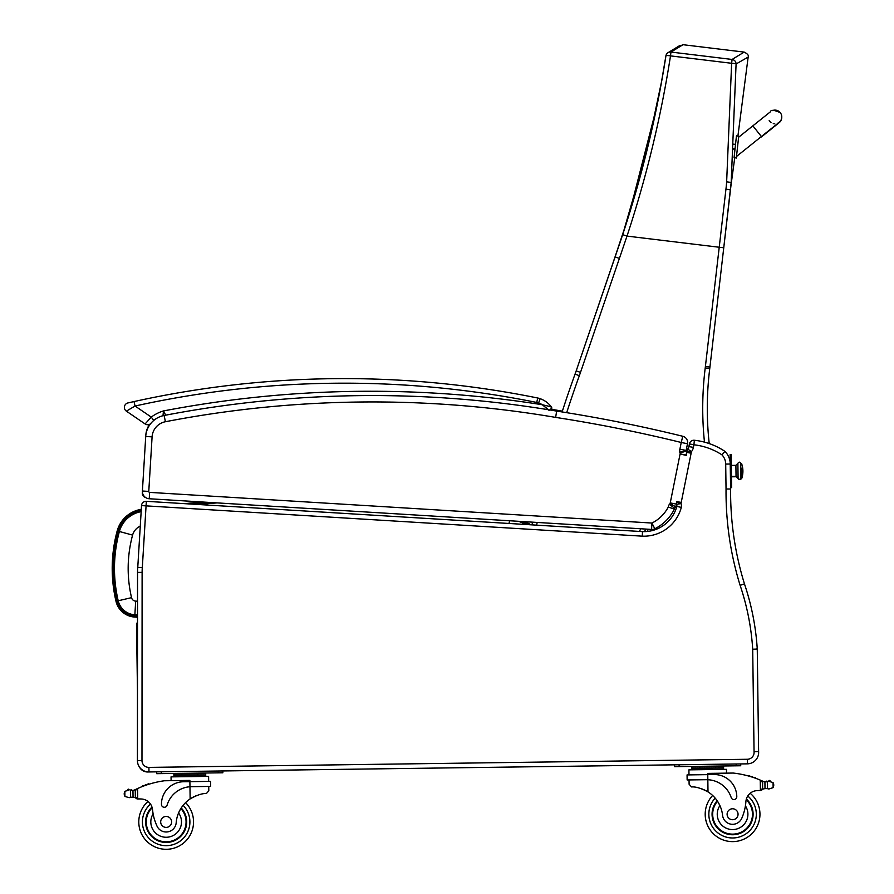 <?xml version="1.0" encoding="UTF-8"?>
<svg xmlns="http://www.w3.org/2000/svg" width="894" height="894" viewBox="0 0 894 894"><rect width="100%" height="100%" fill="white"/><g stroke="black" fill="none" stroke-linecap="round" stroke-linejoin="round"><path stroke-width="1.34" d="M734.79 157.478L731.001 185.27A182.857 182.857 0 0 0 730.767 187.282L730.856 186.433L730.767 187.293M737.908 136.022L748.155 57.071C748.926 55.45 747.596 53.796 744.154 52.098L683.038 44.7L676.836 47.315M665.952 55.741A4.559 4.526 56.1 0 1 670.958 52.053L678.222 47.617M621.151 239.212L576.194 370.898A182.521 182.521 0 0 1 575.054 374.117A1137.727 1137.727 0 0 0 562.114 411.944M644.462 531.628L645.859 529.069L644.462 531.628M614.815 257.55L576.194 370.898L580.508 372.373L627.007 236.094C646.541 176.867 661.035 116.79 670.5 55.886A4.559 0.682 -170.3 0 0 665.918 55.797A4.559 0.682 -170.3 0 0 665.929 55.875C656.509 116.321 642.093 175.917 622.671 234.653L619.721 243.447L622.671 234.653L627.007 236.094L719.223 247.247L705.4 366.506A177.962 177.962 0 0 1 705.221 367.959A327.673 327.673 0 0 0 704.472 442.139M709.221 443.58A68.447 68.447 0 0 1 724.9 451.347A18.249 18.249 0 0 1 729.839 460.321A18.249 18.249 0 0 0 724.9 451.347A68.447 68.447 0 0 0 709.221 443.58A323.114 323.114 0 0 1 709.758 368.518A182.521 182.521 0 0 0 709.937 367.032L730.867 186.365M723.749 247.772L731.169 182.443L736.086 63.988A4.559 0.682 -178.7 0 0 731.627 63.284L726.643 181.862A178.476 176.386 114.6 0 1 725.95 189.148L719.223 247.247L723.749 247.772L709.937 367.032L705.4 366.506M731.001 185.27L731.169 182.443L726.643 181.862M744.154 52.098L732.097 59.451A4.559 4.526 54.9 0 1 736.086 63.988L748.155 57.071M670.958 52.053L670.5 55.886L731.627 63.284L732.097 59.451L670.958 52.053L683.038 44.7M622.671 234.653L646.753 151.265L661.471 82.025L665.918 55.797A4.559 4.559 0 0 1 667.863 52.78A4.559 4.526 56.1 0 1 667.874 52.78L680.133 45.326M532.578 522.163A1137.727 1137.727 0 0 0 531.997 524.867L530.801 524.789A64.368 64.368 0 0 0 525.27 521.716A64.368 64.368 0 0 1 530.801 524.789M781.769 117.438A6.85 6.85 -179 0 1 777.478 123.674A6.85 6.85 -179 0 0 781.769 117.438L781.781 117.069A6.85 6.85 -179 0 1 777.925 123.104M736.365 157.635L738.735 136.123L736.365 157.635L734.097 157.378L736.354 157.657M736.466 135.866L738.735 136.123L736.466 135.866L734.097 157.378M772.159 110.688A6.85 6.85 -179 0 1 781.781 117.069M774.763 123.785A6.85 6.85 -179 0 1 773.254 123.584M771.008 122.556A6.85 6.85 -179 0 1 769.175 120.634M738.723 136.547L738.656 137.218L738.723 136.547M736.477 156.931L736.354 158.059L736.522 156.461L761.196 136.693M734.13 157.411L736.354 158.037M509.01 523.459L509.569 520.755M137.52 614.949L134.871 614.793A18.193 18.193 0 0 1 118.209 600.768A141.956 141.844 -176.6 0 1 119.383 531.494L132.591 535.093A13.835 13.835 0 0 1 140.269 526.141M113.583 548.525A144.236 144.124 -176.6 0 1 117.125 531.125A29.804 29.804 0 0 1 141.286 509.323A29.804 29.804 0 0 0 117.125 531.125L118.22 531.416A28.675 28.675 0 0 1 141.218 510.474A28.653 28.653 0 0 0 118.299 531.204A143.085 142.973 -176.6 0 0 117.114 601.025A19.322 19.322 0 0 0 134.804 615.921L135.687 601.126A4.504 4.504 0 0 1 131.541 597.65A128.267 128.155 -176.6 0 1 132.591 535.093M201.608 501.947A1098.413 1097.441 -176.6 0 0 184.779 503.668L146.348 501.322A4.559 4.559 0 0 0 141.52 505.602L137.765 567.344L142.314 567.679A54.758 54.758 0 0 0 142.112 572.372L141.978 760.548L142.112 572.372L137.542 572.372A59.317 59.317 0 0 1 137.765 567.344A59.317 59.317 0 0 0 137.542 572.372L137.419 760.548A11.41 11.41 0 0 0 148.974 771.958L147.678 771.98A9.13 9.13 0 0 1 139.464 767.074M137.464 691.788L136.57 626.091A9.13 9.13 0 0 1 137.508 621.933M725.704 464.087L730.275 464.02A18.249 18.249 0 0 0 724.9 451.347A68.447 68.447 0 0 0 694.392 440.261L693.9 444.799A63.887 63.887 0 0 1 721.983 454.878A13.689 13.689 0 0 1 725.704 464.087L726.04 489.007A316.789 316.789 0 0 0 740.109 585.313L744.456 583.905A252.298 252.298 0 0 1 757.207 648.251A252.298 252.298 0 0 0 744.456 583.905A312.229 312.229 0 0 1 730.61 488.996L730.208 462.746M740.109 585.313A247.739 247.739 0 0 1 752.703 649.234L756.391 649.1L752.703 649.234L756.391 649.1L752.703 649.234L754.055 751.765L758.615 751.541L757.252 648.217L758.615 751.541L757.252 648.217L756.391 649.1L757.252 648.217M722.821 453.873L722.184 454.633M145.588 497.511A4.559 4.559 0 0 1 142.291 492.84A4.559 4.559 0 0 0 145.588 497.511M145.778 435.568L145.789 435.568A22.819 22.819 0 0 1 149.533 424.348A22.819 22.819 0 0 0 145.778 435.568L145.722 436.473A22.819 22.819 0 0 1 150.661 423.633A4.559 4.559 0 0 1 145.096 423.946A4.559 4.559 0 0 0 149.533 424.348A4.559 4.559 0 0 1 145.096 423.946A4.559 4.559 0 0 0 150.661 423.633M687.497 443.737L686.145 450.453L687.497 443.737L681.239 442.485L682.759 436.272A6.392 6.392 0 0 1 687.497 443.737A6.392 6.392 0 0 0 682.759 436.272A1461.075 1461.075 0 0 0 556.66 411.095A1099.721 1099.721 0 0 0 550.793 410.111A2.28 2.28 0 0 0 551.33 406.848A24.183 24.183 0 0 0 540.144 398.679A24.183 24.183 0 0 1 551.33 406.848L549.631 406.357L551.33 406.848A2.28 2.28 0 0 1 551.52 409.307A1099.721 1099.721 0 0 1 562.371 411.151A1099.721 1099.721 0 0 0 551.52 409.307A2.28 2.28 0 0 0 551.33 406.848A24.183 24.183 0 0 0 540.144 398.679A18.249 18.249 0 0 0 537.674 397.998A974.248 974.248 0 0 0 134.055 401.562L127.943 402.937A4.559 4.559 0 0 0 126.378 411.151A4.559 4.559 0 0 1 127.943 402.937A4.559 4.559 0 0 0 126.378 411.151A4.559 4.559 0 0 1 127.943 402.937L134.055 401.562L131.183 402.211L134.055 401.562L135.028 406.032A969.677 969.677 0 0 1 536.769 402.468A13.689 13.689 0 0 1 538.624 402.982L540.144 398.679A18.249 18.249 0 0 0 537.674 397.998L536.769 402.468M142.526 492.862L142.403 491.018A7.297 7.297 0 0 0 149.242 498.751L651.57 529.427A6.392 6.392 0 0 0 654.799 528.767A6.392 6.392 0 0 1 651.57 529.427L651.949 523.046L654.799 528.767A43.348 43.348 0 0 0 674.411 509.066L668.254 507.077A36.967 36.967 0 0 1 651.949 523.046L149.633 492.382A0.916 0.916 0 0 1 148.773 491.409L152.092 436.864A16.427 16.427 0 0 1 165.379 421.733A1093.328 1093.328 0 0 1 555.632 417.397L556.66 411.095A1099.721 1099.721 0 0 0 164.172 415.464A22.819 22.819 0 0 0 145.722 436.473L142.403 491.018L148.773 491.409M674.232 508.071L674.545 508.25A3.218 3.218 0 0 0 674.411 509.066A3.218 3.218 0 0 1 674.545 508.25L669.394 504.238A9.61 9.61 0 0 0 668.254 507.077M672.199 504.853L675.64 506.697A7.856 7.856 0 0 0 676.345 504.909A8.806 8.806 0 0 0 676.479 504.317M680.088 452.979L686.19 451.079A10.493 10.493 0 0 0 686.089 450.799L679.731 452.196L686.089 450.799A3.721 3.721 0 0 1 686.145 450.453L679.887 449.168A10.113 10.113 0 0 0 679.731 452.196A4.101 4.101 0 0 1 680.088 452.979L680.133 452.967A1.866 1.866 0 0 1 680.077 454.04L670.243 502.92A2.414 2.414 0 0 1 670.165 503.255L670.209 503.266M672.59 503.892L670.165 503.255A1.464 1.464 0 0 1 669.997 503.691L675.64 506.697A7.465 7.465 0 0 1 674.545 508.25M680.111 453.895L686.38 455.102L680.111 453.895M682.468 452.241L685.027 451.448M686.525 452.934A8.258 8.258 0 0 0 686.19 451.079M680.077 454.04L686.324 455.381M670.243 502.92L676.523 504.115M165.513 415.196A1099.721 1099.721 0 0 1 166.921 414.928A1095.161 1095.161 0 0 0 165.736 415.162A18.249 18.249 0 0 0 165.513 415.196M723.984 452.465L724.9 451.347A18.249 18.249 0 0 1 729.839 460.321L730.219 460.231M137.419 760.548L141.978 760.548A6.85 6.85 0 0 0 148.918 767.398L747.328 759.274L148.918 767.398L148.974 771.958L747.384 763.845A11.41 11.41 0 0 0 758.615 751.541M744.456 583.905A252.298 252.298 0 0 1 757.207 648.251M689.419 443.893L688.883 446.575A4.302 4.302 0 0 1 687.62 449.023A4.302 4.302 0 0 0 688.883 446.575L693.375 447.38L693.9 444.799L689.419 443.893A4.559 4.559 0 0 1 694.392 440.261A68.447 68.447 0 0 1 724.9 451.347L721.983 454.878M642.272 536.165L642.507 531.617L146.348 501.322L146.068 505.87L642.272 536.165A38.788 38.788 0 0 0 681.317 507.39A7.89 7.89 0 0 0 681.049 503.534A4.224 4.224 0 0 1 681.105 503.132L676.602 502.406A8.795 8.795 0 0 0 676.49 504.428A3.33 3.33 0 0 1 676.847 506.429A34.229 34.229 0 0 1 642.507 531.617A34.229 34.229 0 0 0 676.847 506.429L677.194 506.507M681.105 503.132A12.974 12.974 0 0 1 681.217 502.462L691.129 453.18L686.626 452.42A17.534 17.534 0 0 1 686.816 451.291A17.534 17.534 0 0 0 686.626 452.42L686.1 455.046M691.129 453.18A12.974 12.974 0 0 1 691.297 452.174A3.386 3.386 0 0 1 691.464 451.593L687.81 449.168M687.62 449.023A7.957 7.957 0 0 0 686.816 451.291L691.297 452.174M146.348 501.322A4.559 4.559 0 0 0 141.52 505.602L146.068 505.87L142.314 567.679M681.317 507.39L676.847 506.429M681.049 503.534L676.49 504.428M691.464 451.593A8.873 8.873 0 0 0 693.375 447.38L688.883 446.575M726.04 489.007L725.95 481.989L726.04 489.007L730.61 488.996M165.491 414.76L163.49 410.938L162.954 415.922M551.33 406.848L550.793 410.111A2.28 2.28 0 0 0 551.33 406.848L542.345 404.747L547.988 409.251M538.624 402.982A19.612 19.612 0 0 1 542.345 404.747L549.139 410.48M153.768 420.437L151.265 417.107A38.677 38.677 0 0 1 163.49 410.938A1099.721 1099.721 0 0 1 542.345 404.747L542.39 404.758M126.378 411.151L135.05 406.021L151.265 417.107L145.096 423.946L126.378 411.151M130.524 790.363L132.96 790.374A7.688 7.688 0 0 0 135.139 789.693A97.01 97.01 0 0 1 136.57 789L135.329 790.989L135.407 796.8L135.34 791.972A86.953 86.953 0 0 0 135.273 792.006L135.34 796.8A0.715 0.715 0 0 1 134.402 797.493A7.688 7.688 0 0 0 133.05 797.191L130.625 797.269L133.05 797.191L132.96 790.374L130.524 790.363A0.715 0.715 0 0 1 131.943 790.464A7.688 7.688 0 0 1 130.535 790.363L130.625 797.269L129.183 797.694L130.625 797.269M137.587 798.923L135.407 796.8A2.157 2.157 0 0 0 137.587 798.923L137.721 798.923A64.67 64.67 0 0 1 141.341 798.99A11.734 11.734 0 0 1 152.494 809.573A11.734 11.734 0 0 0 152.282 808.21L152.494 809.573A50.31 50.31 0 0 0 156.785 825.575A10.057 10.057 0 0 0 176.185 822.737A31.815 31.815 0 0 1 190.131 798.912C196.848 795.101 202.279 793.302 206.425 793.526L208.805 790.765L208.738 786.441L208.805 790.765M136.57 789L137.575 788.542L137.721 798.923A64.67 64.67 0 0 1 141.341 798.99A64.67 64.67 0 0 0 137.721 798.923A64.67 64.67 0 0 1 141.341 798.99M129.116 789.994A0.715 0.715 0 0 0 128.535 789.156A0.715 0.715 0 0 0 127.708 789.76A3.598 3.598 0 0 1 129.082 789.983L124.836 791.358L124.221 793.403L124.903 796.431L129.183 797.694M761.263 780.529A97.01 97.01 0 0 1 762.716 781.177A7.688 7.688 0 0 0 763.554 781.501A0.715 0.715 0 0 0 762.627 782.194L762.649 783.49A86.953 86.953 0 0 0 762.571 783.457L762.638 788.296L762.56 782.474L760.246 780.093L760.392 790.486L762.638 788.296A2.157 2.157 0 0 1 760.515 790.475M768.751 781.322A0.715 0.715 0 0 1 769.309 780.473A0.715 0.715 0 0 1 770.147 781.043A3.598 3.598 0 0 0 768.784 781.311L773.064 782.563L773.723 784.586L773.131 787.636L768.885 789.011L767.432 788.631L768.885 789.011M766.65 781.825A7.688 7.688 0 0 0 767.343 781.736L764.918 781.803L765.007 788.62L767.432 788.631L765.007 788.62A7.688 7.688 0 0 0 763.655 788.955A0.715 0.715 0 0 1 762.716 788.296M715.613 766.75L691.744 767.074L691.766 768.449L723.592 768.013L723.615 769.388L723.57 766.65L715.613 766.75L715.636 768.125M674.545 764.828L674.568 766.65L679.127 766.594L740.724 765.756L740.701 763.934M705.198 814.613A27.379 27.379 0 0 0 744.322 838.974A27.379 27.379 0 0 0 750.178 793.269A27.379 27.379 0 0 1 744.322 838.974A27.379 27.379 0 0 1 705.198 814.613A27.379 27.379 0 0 0 744.322 838.974A27.379 27.379 0 0 0 750.178 793.269A27.379 27.379 0 0 1 744.322 838.974A27.379 27.379 0 0 1 712.641 795.481A27.379 27.379 0 0 0 705.198 814.613A27.379 27.379 0 0 1 712.641 795.481A27.379 27.379 0 0 0 705.198 814.613M191.54 786.675L210.66 786.418L210.593 781.378L183.561 781.747A22.395 22.395 0 0 0 161.468 804.444A2.861 2.861 0 0 0 167.077 805.215A25.859 25.859 0 0 1 189.964 786.742L191.54 786.675L189.964 786.742L190.131 798.912L191.752 797.884M193.037 797.169L194.479 796.453M195.775 795.884L196.725 795.515M137.575 788.542A97.01 97.01 0 0 1 164.418 780.764L189.874 780.417L189.964 786.742M197.742 773.779L205.698 773.668L205.721 775.042L173.894 775.467L173.872 774.103L197.742 773.779L197.764 775.143M181.828 773.992L181.851 775.366M173.905 776.841L173.894 775.467M147.689 784.608A0.715 0.715 0 0 1 149.019 784.194M144.973 785.535A0.715 0.715 0 0 1 146.292 785.077M142.258 786.564A0.715 0.715 0 0 1 143.565 786.061M134.301 790.039A0.715 0.715 0 0 1 135.251 790.698L135.34 796.8M124.221 793.403L124.244 794.408M171.1 780.674L171.045 776.875L208.604 776.372L208.671 781.412L208.604 776.372M156.673 771.857L156.696 773.679L222.863 772.785L222.829 770.952M161.266 773.612L161.233 771.79L218.27 771.019L218.292 772.841M181.225 807.964A20.54 20.54 0 0 1 158.216 840.863A20.54 20.54 0 0 1 151.969 807.081M185.583 802.622A27.379 27.379 0 0 1 155.098 846.964A27.379 27.379 0 0 1 148.002 801.437M176.185 822.737A31.815 31.815 0 0 1 178.577 812.937L180.655 808.858A31.815 31.815 0 0 0 178.577 812.937A15.332 15.332 0 0 1 170.977 836.482A15.332 15.332 0 0 1 153.097 813.886L152.494 809.573M180.867 808.522A19.892 19.892 0 0 1 173.47 840.427A19.892 19.892 0 0 1 152.17 807.774M160.685 821.999A5.476 5.476 0 0 0 168.966 826.626A5.476 5.476 0 0 0 168.832 817.15A5.476 5.476 0 0 0 160.685 821.999M689.106 784.25L689.05 779.926L689.106 784.25L691.554 786.943C695.7 786.608 701.175 788.251 707.992 791.883A31.815 31.815 0 0 1 722.576 815.328A10.057 10.057 0 0 0 742.042 817.641A50.31 50.31 0 0 0 745.909 801.527A11.734 11.734 0 0 1 756.771 790.642A64.67 64.67 0 0 1 760.392 790.486A64.67 64.67 0 0 0 756.771 790.642M701.309 788.664L702.271 789.022M703.578 789.547L705.042 790.229M706.349 790.911L707.992 791.883L707.836 779.724L706.249 779.702L707.836 779.724L707.769 774.64L687.061 774.919L687.14 779.959L706.249 779.702M707.836 779.724A25.859 25.859 0 0 1 731.203 797.571A2.861 2.861 0 0 0 736.79 796.643A22.395 22.395 0 0 0 714.094 774.55L707.769 774.64L707.746 773.399L733.203 773.053A97.01 97.01 0 0 1 760.246 780.093M773.723 784.586L773.735 785.591M763.554 781.501A7.688 7.688 0 0 0 764.918 781.803L767.343 781.725A0.715 0.715 0 0 0 765.923 781.87M699.7 766.974L699.723 768.337M750.021 776.439A0.715 0.715 0 0 0 748.691 776.059M752.77 777.299A0.715 0.715 0 0 0 751.441 776.875M755.519 778.238A0.715 0.715 0 0 0 754.19 777.769M688.916 769.857L688.983 774.897L688.916 769.857L726.476 769.343L726.531 773.142M679.127 766.594L679.105 764.772L736.142 763.99L736.164 765.823M717.144 800.7A20.54 20.54 0 0 0 741.037 832.951A20.54 20.54 0 0 0 746.356 799.024M745.909 801.527L745.417 805.863A15.332 15.332 0 0 1 737.047 828.906A15.332 15.332 0 0 1 719.916 805.595L717.737 801.583M746.177 799.717A19.892 19.892 0 0 1 740.612 832.437A19.892 19.892 0 0 1 717.513 801.247M738.053 814.166A5.476 5.476 0 0 0 729.772 809.539A5.476 5.476 0 0 0 729.906 819.016A5.476 5.476 0 0 0 738.053 814.166M731.493 476.815L736.053 476.748L735.896 465.349L737.885 463.315L738.086 478.178A1.419 1.319 -0.8 0 0 739.528 479.486A1.419 1.319 -0.8 0 0 740.925 478.145L741.763 477.854L740.925 478.145A1.419 1.319 179.2 0 1 739.528 479.486A1.419 1.319 179.2 0 1 738.086 478.178A2.011 1.866 -0.8 0 0 736.053 476.346L731.482 476.413L736.053 476.346A2.011 1.866 179.2 0 1 738.086 478.178L738.086 478.726C742.311 480.715 740.657 477.787 740.925 478.145L740.724 463.282C741.417 464.88 740.266 460.075 737.885 463.315L738.086 478.726L736.053 476.748L735.896 465.349L731.337 465.405M730.174 456.868L731.225 456.856L731.191 454.565L730.141 454.588L730.554 485.386L730.588 487.666L731.638 487.655L731.605 485.364L730.554 485.386M731.225 456.856L731.605 485.364M741.763 477.854L741.64 468.232A22.819 8.426 -0.8 0 1 742.914 470.959A22.819 8.426 179.2 0 0 741.64 468.232L741.763 477.854M738.086 478.726C742.311 480.715 740.657 477.787 740.925 478.145L740.936 478.681M730.141 462.086L730.119 460.321M731.314 463.785L731.258 459.337M731.571 482.883L731.515 478.435M117.125 531.125C110.968 554.425 110.588 577.815 115.996 601.293A20.473 20.473 0 0 0 134.737 617.061L137.508 617.229M134.737 617.061L134.804 615.932A19.344 19.344 0 0 1 117.092 601.036L115.996 601.293A144.236 144.124 -176.6 0 1 113.024 583.827M134.804 615.921L137.508 616.078L134.804 615.932M118.299 531.204L119.383 531.494A27.524 27.524 0 0 1 141.151 511.659M209.218 502.417A1097.262 1096.29 -176.6 0 0 191.674 504.082M198.725 504.518A1096.133 1095.161 -176.6 0 1 217.063 502.897M518.598 521.303A62.088 62.088 0 0 1 525.672 524.476M528.309 524.644A63.217 63.217 0 0 0 522.13 521.515M656.822 106.364L628.75 215.778L615.038 256.891L619.363 258.377M640.83 528.767L639.378 531.416M647.144 531.472L648.374 529.226M566.684 412.67A1133.167 1133.167 0 0 1 579.346 375.67A187.092 187.092 0 0 0 580.508 372.373M536.612 525.147A1133.167 1133.167 0 0 1 537.182 522.442M579.346 375.67L575.054 374.117M725.95 189.148L730.465 189.886L730.856 186.488L730.465 189.886M705.221 367.959L709.758 368.518M738.612 137.251L752.849 125.842L761.409 136.525L736.488 156.495M118.22 531.416A143.096 142.995 -176.6 0 0 117.092 601.036L131.541 597.65M137.52 601.237L135.687 601.126M555.632 417.397A1454.694 1454.694 0 0 1 681.239 442.485L679.887 449.168M669.997 503.691A1.073 1.073 0 0 1 669.394 504.238M149.242 498.751L149.633 492.382M164.172 415.464L165.379 421.733M145.722 436.473L152.092 436.864M747.384 763.845L747.328 759.274A6.85 6.85 0 0 0 754.055 751.765M676.747 501.556L681.217 502.462M183.125 805.338A23.725 23.725 0 0 1 189.886 821.597A23.725 23.725 0 0 0 183.125 805.338A23.725 23.725 0 0 1 156.517 843.612A23.725 23.725 0 0 1 150.505 804.097A23.725 23.725 0 0 0 156.517 843.612A23.725 23.725 0 0 0 189.886 821.597A23.725 23.725 0 0 1 156.517 843.612A23.725 23.725 0 0 1 150.505 804.097M715.166 798.119A23.725 23.725 0 0 0 708.853 814.568A23.725 23.725 0 0 1 715.166 798.119A23.725 23.725 0 0 0 742.802 835.655A23.725 23.725 0 0 0 747.753 795.995A23.725 23.725 0 0 1 742.802 835.655A23.725 23.725 0 0 1 708.853 814.568A23.725 23.725 0 0 0 742.802 835.655A23.725 23.725 0 0 0 747.753 795.995M124.836 791.358L124.903 796.431M773.064 782.563L773.131 787.636M767.343 781.725L767.432 788.631M191.562 504.082A1097.284 1096.312 -176.6 0 1 209.095 502.406M522.185 521.526A63.239 63.239 0 0 1 528.354 524.644M667.974 52.712L673.573 49.282M619.665 243.615L620.436 241.335M628.75 215.778L615.038 256.891M761.409 136.525L779.087 122.389M752.849 125.842L770.516 111.716C770.885 109.616 774.137 109.94 780.283 112.666M761.409 136.961L779.646 122.277M779.803 122.12L781.512 119.193M735.527 144.381L733.616 144.169M735.024 148.907L733.371 148.728M734.98 149.298L733.348 149.119M179.359 774.025L177.571 773.399L179.359 774.025M210.593 781.378L210.66 786.418M205.743 776.405L205.721 775.042M200.222 773.746L201.988 773.064M691.777 769.812L691.766 768.449M718.083 766.717L719.86 766.046M697.231 767.007L695.443 766.37M740.936 478.391L741.774 478.379A22.819 22.819 0 0 0 741.573 463.561L740.735 463.573M735.896 465.349L737.885 463.315C740.266 460.075 741.417 464.88 740.724 463.282L740.735 463.83M742.914 470.959A22.819 22.819 0 0 0 741.573 463.561"/></g></svg>
